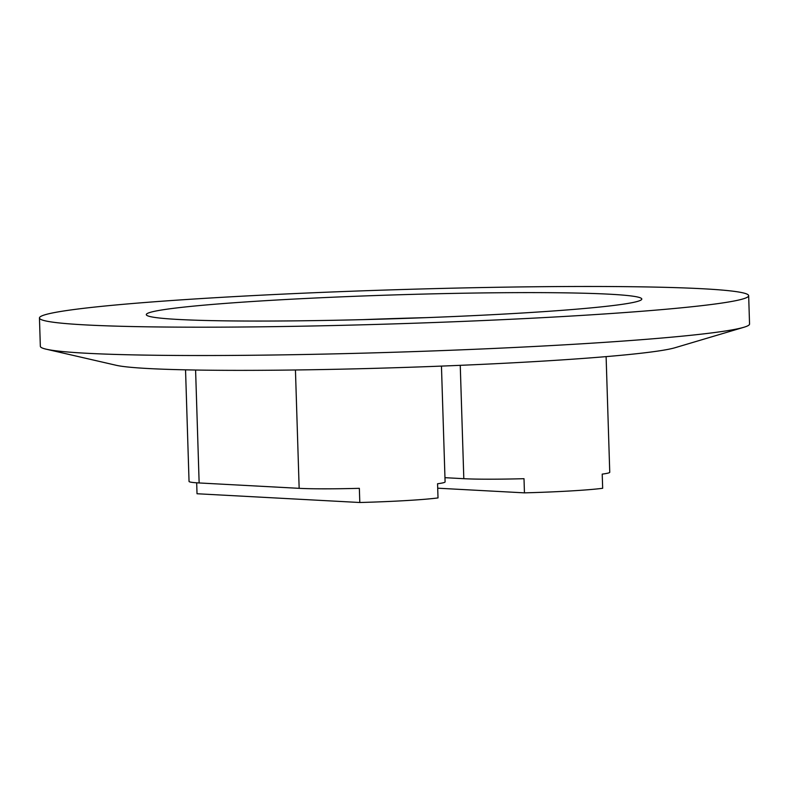 <?xml version="1.0" encoding="UTF-8"?>
<svg xmlns="http://www.w3.org/2000/svg" width="789" height="789" viewBox="0 0 789 789"><rect width="100%" height="100%" fill="white"/><g stroke="black" fill="none" stroke-linecap="round" stroke-linejoin="round"><path stroke-width="1.18" d="M39.45 317.977L40.338 346.312A354.784 17.052 -1.8 0 0 46.196 349.192L116.21 365.287A284.168 13.66 -1.8 0 0 535.267 361.569A284.168 13.66 -1.8 0 0 675.019 347.732L743.889 327.267A354.784 17.052 -1.8 0 0 749.55 324.023L748.662 295.688A354.784 17.052 -1.8 0 0 219.608 297.453A354.784 17.052 -1.8 0 0 39.45 317.977A354.784 17.052 -1.8 0 0 568.504 316.211A354.784 17.052 -1.8 0 0 748.662 295.688M46.196 349.192A354.784 17.052 -1.8 0 0 569.392 344.546A354.784 17.052 -1.8 0 0 743.889 327.267M515.937 313.391A247.874 11.914 -1.8 0 0 641.802 299.051A247.874 11.914 -1.8 0 0 272.175 300.284A247.874 11.914 -1.8 0 0 146.3 314.624A247.874 11.914 -1.8 0 0 515.937 313.391M426.218 317.642A247.874 11.914 -1.8 0 0 362.634 319.644M606.11 356.628L609.749 472.266A78.052 3.748 178.2 0 1 602.214 474.12L602.668 488.283A78.052 3.748 178.2 0 1 524.448 492.859L524.004 478.696A78.052 3.748 178.2 0 1 463.814 478.696L444.957 477.68M437.708 488.194L524.448 492.859M441.455 366.106L445.095 481.901A78.052 3.748 178.2 0 1 437.56 483.756L438.013 497.918A78.052 3.748 178.2 0 1 359.804 502.504L359.35 488.332A78.052 3.748 178.2 0 1 299.159 488.332L199.144 482.957A78.052 3.748 178.2 0 1 189.044 481.428L185.543 369.844M359.804 502.504L197.023 493.746L196.678 482.799M463.814 478.696L460.253 365.337M299.159 488.332L295.441 369.982M199.144 482.957L195.593 370.031"/></g></svg>
